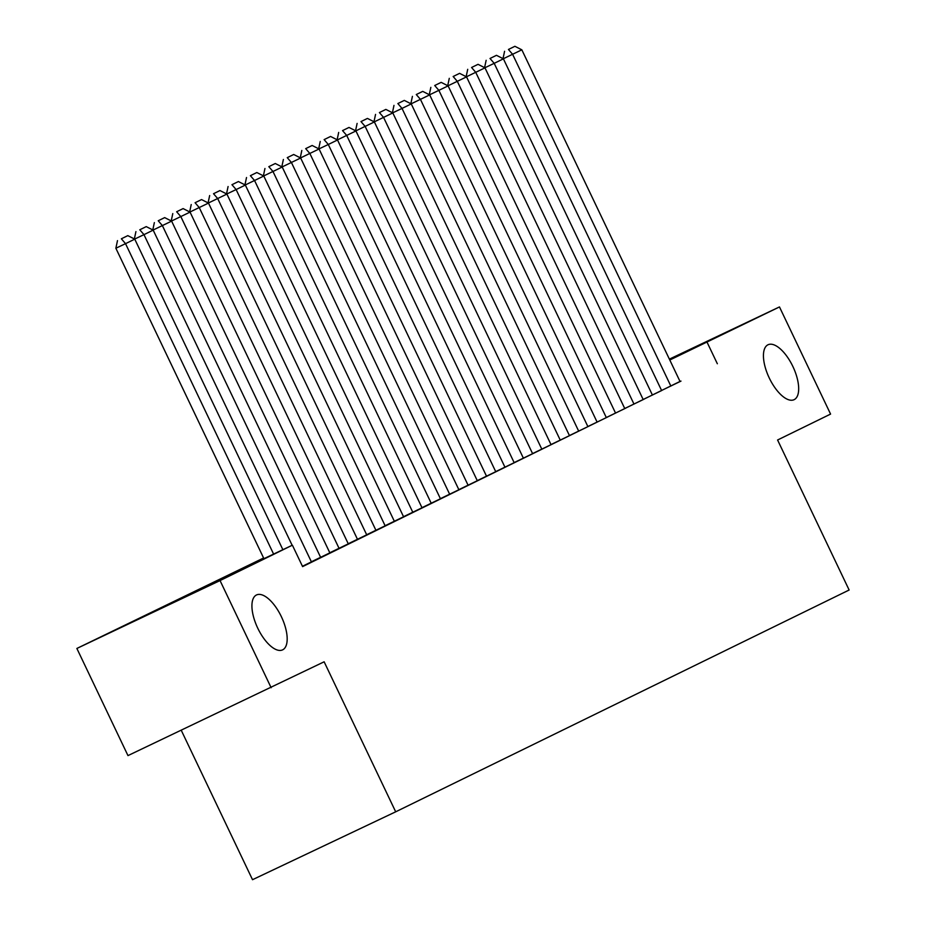 <?xml version="1.0" encoding="UTF-8"?>
<svg xmlns="http://www.w3.org/2000/svg" width="926" height="926" viewBox="0 0 926 926"><rect width="100%" height="100%" fill="white"/><g stroke="black" fill="none" stroke-linecap="round" stroke-linejoin="round"><path stroke-width="1.39" d="M769.263 377.993A30.396 13.126 -115.4 0 1 768.036 344.761A30.396 13.126 -115.4 0 1 792.853 366.453A30.396 13.126 -115.4 0 1 794.08 399.685A30.396 13.126 -115.4 0 1 769.263 377.993M257.752 628.187A30.396 13.126 -115.4 0 1 256.525 594.955A30.396 13.126 -115.4 0 1 281.354 616.647A30.396 13.126 -115.4 0 1 282.569 649.878A30.396 13.126 -115.4 0 1 257.752 628.187M181.276 730.336L252.52 879.7L395.691 811.813L849.13 590.012L777.585 440L830.576 414.084L779.472 306.934L669.799 360.017M395.691 811.813L324.135 661.801L127.973 755.604L76.87 648.455L263.597 557.984M661.592 390.471L680.992 381.107L680.066 381.547L521.836 49.819L503.269 58.766M643.153 399.488L661.639 390.564M624.726 408.505L644.126 399.141L643.2 399.581L484.981 67.853L466.403 76.8M606.298 417.522L625.698 408.158L624.772 408.597L466.542 76.87L447.964 85.817M587.86 426.539L607.259 417.175L606.333 417.614L448.115 85.886L429.537 94.834M569.432 435.556L588.832 426.191L587.906 426.631L429.676 94.903L411.109 103.839M550.993 444.573L569.467 435.648M532.566 453.59L551.965 444.225L551.039 444.665L392.809 112.937L374.243 121.873M514.127 462.606L533.526 453.242L532.6 453.671L374.382 121.943L355.804 130.89M495.699 471.623L515.099 462.248L514.173 462.687L355.943 130.96L337.377 139.907M477.26 480.64L495.734 471.704M458.833 489.646L478.233 480.281L477.307 480.721L319.076 148.993L300.51 157.941M440.394 498.663L459.805 489.298L458.879 489.738L300.649 158.01L282.071 166.958M421.967 507.68L441.366 498.315L440.44 498.755L282.21 167.027L263.644 175.975M403.528 516.696L422.939 507.332L422.013 507.772L263.783 176.044L245.205 184.992M385.1 525.713L403.574 516.789M366.673 534.73L386.073 525.366L385.147 525.806L226.916 194.078L208.338 203.025M348.234 543.747L367.634 534.383L366.708 534.823L208.489 203.095L189.911 212.031M329.806 552.764L349.206 543.4L348.28 543.84L190.05 212.112L171.484 221.048M311.368 561.781L330.767 552.417L329.841 552.857L171.623 221.129L153.045 230.065M302.443 566.272L311.414 561.874M263.76 558.32L234.347 572.708L292.385 545.183L302.605 566.608L680.02 381.443M271.144 687.717L220.041 580.567L76.87 648.455M669.382 359.138L779.472 306.934M717.337 363.744L707.117 342.319M292.385 545.183L220.041 580.567M273.598 554.084L125.531 243.665L115.866 248.249L263.922 558.667M282.87 549.685L134.756 239.151L125.531 243.665L121.364 238.792L127.811 235.632L121.364 238.792M115.866 248.249L117.486 240.621M127.811 235.632L134.756 239.151M292.141 545.298L143.97 234.648L134.617 239.082M311.414 561.885L153.184 230.134L143.97 234.648L139.791 229.775L146.239 226.615L139.791 229.775M134.351 238.954L135.925 231.616M146.239 226.615L153.184 230.134M320.639 557.371L162.397 225.631L158.23 220.758L164.678 217.61L158.23 220.758M152.79 229.937L154.353 222.599M164.678 217.61L171.623 221.129M339.066 548.354L180.836 216.615L176.658 211.741L183.105 208.593L176.658 211.741M171.217 220.92L172.792 213.582M183.105 208.593L190.05 212.112M357.494 539.337L199.264 207.598L195.085 202.725L201.544 199.576L195.085 202.725M189.656 211.904L191.219 204.565M201.544 199.576L208.489 203.095M375.933 530.32L217.703 198.581L213.524 193.708L219.971 190.559L213.524 193.708M208.084 202.887L209.658 195.548M219.971 190.559L226.916 194.078M394.36 521.303L236.13 189.564L226.777 194.009M403.586 516.801L245.344 185.061L236.13 189.564L231.951 184.691L238.41 181.542L231.951 184.691M226.523 193.87L228.085 186.531M238.41 181.542L245.344 185.061M412.799 512.286L254.569 180.547L250.39 175.685L256.838 172.525L250.39 175.685M244.95 184.853L246.524 177.514M256.838 172.525L263.783 176.044M431.227 503.281L272.996 171.53L268.818 166.668L275.277 163.508L268.818 166.668M263.389 175.847L264.952 168.497M275.277 163.508L282.21 167.027M449.666 494.264L291.435 162.525L287.257 157.651L293.704 154.492L287.257 157.651M281.817 166.83L283.379 159.48M293.704 154.492L300.649 158.01M468.093 485.247L309.863 153.508L305.684 148.635L312.143 145.475L305.684 148.635M300.255 157.814L301.818 150.463M312.143 145.475L319.076 148.993M486.532 476.23L328.302 144.491L318.938 148.924M495.746 471.716L337.515 139.976L328.302 144.491L324.123 139.618L330.57 136.458L324.123 139.618M318.683 148.797L320.246 141.446M330.57 136.458L337.515 139.976M504.959 467.213L346.729 135.474L342.551 130.601L349.009 127.441L342.551 130.601M337.11 139.78L338.685 132.43M349.009 127.441L355.943 130.96M523.398 458.196L365.168 126.457L360.99 121.584L367.437 118.424L360.99 121.584M355.549 130.763L357.112 123.424M367.437 118.424L374.382 121.943M541.826 449.179L383.595 117.44L379.417 112.567L385.864 109.407L379.417 112.567M373.977 121.746L375.551 114.407M385.864 109.407L392.809 112.937M560.265 440.163L402.023 108.423L392.67 112.856M569.478 435.66L411.248 103.92L402.023 108.423L397.856 103.55L404.303 100.402L397.856 103.55M392.416 112.729L393.978 105.39M404.303 100.402L411.248 103.92M578.692 431.146L420.462 99.406L416.283 94.533L422.731 91.385L416.283 94.533M410.843 103.712L412.417 96.373M422.731 91.385L429.676 94.903M597.12 422.129L438.889 90.389L434.711 85.516L441.17 82.368L434.711 85.516M429.282 94.695L430.845 87.357M441.17 82.368L448.115 85.886M615.558 413.112L457.328 81.372L453.15 76.499L459.597 73.351L453.15 76.499M447.709 85.678L449.284 78.34M459.597 73.351L466.542 76.87M633.986 404.095L475.756 72.355L471.577 67.482L478.036 64.334L471.577 67.482M466.148 76.661L467.711 69.323M478.036 64.334L484.981 67.853M652.425 395.078L494.195 63.338L484.83 67.783M661.639 390.575L503.408 58.836L494.195 63.338L490.016 58.477L496.463 55.317L490.016 58.477M484.576 67.644L486.15 60.306M496.463 55.317L503.408 58.836M670.852 386.073L512.622 54.333L508.443 49.46L514.902 46.3L508.443 49.46M503.015 58.639L504.577 51.289M514.902 46.3L521.836 49.819"/></g></svg>
